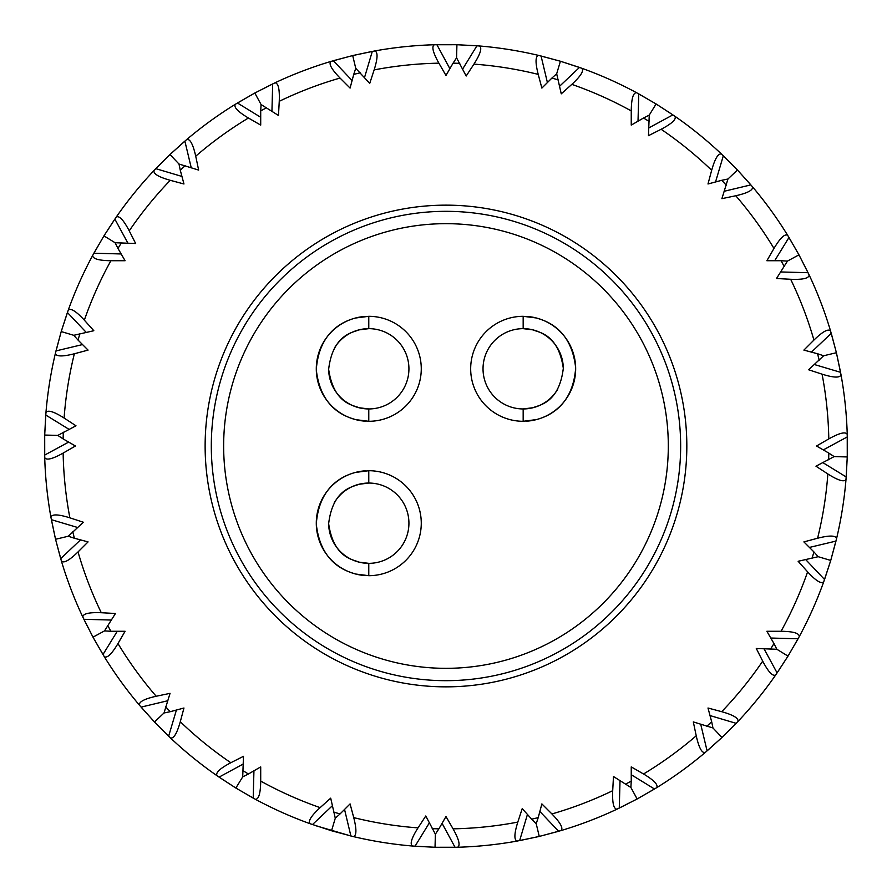<?xml version="1.0" encoding="UTF-8"?>
<svg xmlns="http://www.w3.org/2000/svg" width="892" height="892" viewBox="0 0 892 892"><rect width="100%" height="100%" fill="white"/><g stroke="black" fill="none" stroke-linecap="round" stroke-linejoin="round"><path stroke-width="1.34" d="M686.829 446A240.851 240.851 0 0 0 445.978 205.149A240.851 240.851 0 0 0 205.127 446A240.851 240.851 0 0 0 445.978 686.851A240.851 240.851 0 0 0 686.829 446M819.157 360.29A382.891 382.891 0 0 0 817.596 353.767L823.662 355.763L808.598 369.756L822.078 374.172C833.764 377.818 840.074 378.018 841.022 374.763A401.422 401.422 0 0 1 847.233 434.437L847.255 456.949L846.006 479.428A401.422 401.422 0 0 1 836.551 538.679C835.826 535.367 829.504 535.222 817.596 538.233A382.891 382.891 0 0 0 827.854 473.964C838.19 480.509 844.245 482.327 846.006 479.428M823.294 449.902L847.3 436.913L847.255 456.949L846.207 476.964L822.937 462.669M538.211 817.618L536.215 823.684L531.688 819.179A382.891 382.891 0 0 0 538.211 817.618L541.879 803.915L551.914 813.95A382.891 382.891 0 0 0 612.704 790.691C612.202 802.923 613.651 809.077 617.041 809.156A401.422 401.422 0 0 1 561.001 830.586C563.499 828.3 560.477 822.758 551.914 813.95M625.359 784.28A382.891 382.891 0 0 0 631.246 781.091L630.889 787.469L613.473 776.531L612.704 790.691M631.246 781.091L631.246 766.897L643.533 773.988A382.891 382.891 0 0 0 696.228 735.8C698.915 747.741 701.904 753.305 705.204 752.502A401.422 401.422 0 0 1 656.623 787.714C658.441 784.86 654.081 780.288 643.533 773.988M706.798 726.322A382.891 382.891 0 0 0 711.66 721.717L712.964 727.972L693.318 721.918L696.228 735.8M711.66 721.717L707.992 708.014L721.695 711.682A382.891 382.891 0 0 0 762.705 661.15C768.391 671.988 772.717 676.593 775.694 674.965A401.422 401.422 0 0 1 737.885 721.55C738.911 718.316 733.514 715.027 721.695 711.682M770.465 649.264A382.891 382.891 0 0 0 773.966 643.556L776.854 649.264L756.293 648.495L762.705 661.15M773.966 643.556L766.875 631.268L781.069 631.268A382.891 382.891 0 0 0 807.606 571.839C815.901 580.848 821.264 584.171 823.717 581.829A401.422 401.422 0 0 1 799.254 636.609C799.41 633.22 793.345 631.447 781.069 631.268M812.021 558.359A382.891 382.891 0 0 0 813.928 551.936L818.187 556.697L798.128 561.28L807.606 571.839M813.928 551.936L803.893 541.901L817.596 538.233M828.623 459.793A382.891 382.891 0 0 0 828.802 453.091L834.154 456.592L815.968 466.204L827.854 473.964M828.802 453.091L816.526 446L828.802 438.909A382.891 382.891 0 0 0 822.078 374.172M817.596 353.767L803.893 350.099L813.928 340.064A382.891 382.891 0 0 0 790.669 279.274C802.9 279.776 809.055 278.326 809.133 274.937A401.422 401.422 0 0 1 830.563 330.977C828.278 328.479 822.736 331.501 813.928 340.064M784.258 266.619A382.891 382.891 0 0 0 781.069 260.732L787.446 261.088L776.508 278.505L790.669 279.274M781.069 260.732L766.875 260.732L773.966 248.444A382.891 382.891 0 0 0 735.777 195.749C747.719 193.062 753.283 190.074 752.48 186.774A401.422 401.422 0 0 1 787.692 235.354C784.837 233.537 780.255 237.896 773.966 248.444M726.3 185.179A382.891 382.891 0 0 0 721.695 180.318L727.95 179.013L721.896 198.66L735.777 195.749M721.695 180.318L707.992 183.986L711.66 170.283A382.891 382.891 0 0 0 661.128 129.273C671.966 123.587 676.571 119.26 674.943 116.283A401.422 401.422 0 0 1 721.528 154.093C718.294 153.067 715.005 158.464 711.66 170.283M649.242 121.513A382.891 382.891 0 0 0 643.533 118.012L649.242 115.124L648.473 135.684L661.128 129.273M643.533 118.012L631.246 125.103L631.246 110.909A382.891 382.891 0 0 0 571.817 84.372C580.826 76.076 584.149 70.713 581.807 68.26A401.422 401.422 0 0 1 636.587 92.723C633.197 92.567 631.424 98.633 631.246 110.909M558.336 79.957A382.891 382.891 0 0 0 551.914 78.05L556.675 73.791L561.258 93.85L571.817 84.372M551.914 78.05L541.879 88.085L538.211 74.382A382.891 382.891 0 0 0 473.942 64.124C480.487 53.788 482.304 47.733 479.405 45.971A401.422 401.422 0 0 1 538.657 55.427C535.345 56.151 535.2 62.473 538.211 74.382M459.77 63.354A382.891 382.891 0 0 0 453.069 63.165L456.57 57.824L466.182 76.01L473.942 64.124M453.069 63.165L445.978 75.452L438.886 63.165A382.891 382.891 0 0 0 374.149 69.899C377.795 58.214 377.996 51.903 374.74 50.944A401.422 401.422 0 0 1 434.415 44.745C431.405 46.306 432.899 52.45 438.886 63.165M360.268 72.821A382.891 382.891 0 0 0 353.745 74.382L355.741 68.316L369.734 83.38L374.149 69.899M353.745 74.382L350.077 88.085L340.042 78.05A382.891 382.891 0 0 0 279.252 101.309C279.754 89.077 278.304 82.923 274.914 82.844A401.422 401.422 0 0 1 330.954 61.414C328.457 63.7 331.478 69.242 340.042 78.05M266.596 107.72A382.891 382.891 0 0 0 260.709 110.909L261.066 104.531L278.482 115.469L279.252 101.309M260.709 110.909L260.709 125.103L248.422 118.012A382.891 382.891 0 0 0 195.727 156.2C193.04 144.259 190.052 138.695 186.751 139.498A401.422 401.422 0 0 1 235.332 104.286C233.514 107.14 237.874 111.712 248.422 118.012M185.157 165.678A382.891 382.891 0 0 0 180.295 170.283L178.991 164.028L198.637 170.082L195.727 156.2M180.295 170.283L183.964 183.986L170.26 180.318A382.891 382.891 0 0 0 129.24 230.85C123.564 220.012 119.238 215.407 116.261 217.035A401.422 401.422 0 0 1 154.071 170.45C153.045 173.684 158.441 176.973 170.26 180.318M121.49 242.735A382.891 382.891 0 0 0 117.978 248.444L115.101 242.735L135.662 243.505L129.24 230.85M117.978 248.444L125.081 260.732L110.887 260.732A382.891 382.891 0 0 0 84.35 320.161C76.054 311.152 70.68 307.829 68.238 310.171A401.422 401.422 0 0 1 92.701 255.391C92.545 258.78 98.611 260.553 110.887 260.732M79.934 333.641A382.891 382.891 0 0 0 78.028 340.064L73.768 335.303L93.827 330.72L84.35 320.161M78.028 340.064L88.063 350.099L74.359 353.767A382.891 382.891 0 0 0 64.101 418.036C53.765 411.491 47.711 409.673 45.949 412.572A401.422 401.422 0 0 1 55.404 353.321C56.129 356.633 62.451 356.778 74.359 353.767M63.332 432.207A382.891 382.891 0 0 0 63.142 438.909L57.802 435.407L75.987 425.796L64.101 418.036M63.142 438.909L75.43 446L63.142 453.091A382.891 382.891 0 0 0 69.877 517.828C58.192 514.182 51.881 513.982 50.922 517.237A401.422 401.422 0 0 1 44.723 457.563C46.284 460.573 52.427 459.079 63.142 453.091M72.798 531.71A382.891 382.891 0 0 0 74.359 538.233L68.283 536.237L83.357 522.244L69.877 517.828M74.359 538.233L88.063 541.901L78.028 551.936A382.891 382.891 0 0 0 101.287 612.726C89.055 612.224 82.9 613.674 82.822 617.063A401.422 401.422 0 0 1 61.392 561.023C63.678 563.521 69.219 560.499 78.028 551.936M107.698 625.381A382.891 382.891 0 0 0 110.887 631.268L104.509 630.912L115.447 613.495L101.287 612.726M110.887 631.268L125.081 631.268L117.978 643.556A382.891 382.891 0 0 0 156.178 696.251C144.236 698.938 138.673 701.926 139.475 705.226A401.422 401.422 0 0 1 104.264 656.646C107.118 658.463 111.69 654.104 117.978 643.556M165.656 706.821A382.891 382.891 0 0 0 170.26 711.682L164.005 712.987L170.06 693.34L156.178 696.251M170.26 711.682L183.964 708.014L180.295 721.717A382.891 382.891 0 0 0 230.827 762.727C219.99 768.413 215.385 772.74 217.012 775.717A401.422 401.422 0 0 1 170.428 737.907C173.661 738.933 176.95 733.536 180.295 721.717M242.702 770.487A382.891 382.891 0 0 0 248.422 773.988L242.713 776.876L243.483 756.316L230.827 762.727M248.422 773.988L260.709 766.897L260.709 781.091A382.891 382.891 0 0 0 320.139 807.628C311.13 815.924 307.807 821.287 310.148 823.74A401.422 401.422 0 0 1 255.368 799.277C258.758 799.433 260.531 793.367 260.709 781.091M333.619 812.043A382.891 382.891 0 0 0 340.042 813.95L335.28 818.209L330.698 798.15L320.139 807.628M340.042 813.95L350.077 803.915L353.745 817.618A382.891 382.891 0 0 0 418.013 827.876C411.468 838.212 409.64 844.267 412.55 846.029A401.422 401.422 0 0 1 353.299 836.573C356.61 835.849 356.755 829.527 353.745 817.618M432.185 828.646A382.891 382.891 0 0 0 438.886 828.835L435.385 834.176L425.774 815.99L418.013 827.876M438.886 828.835L445.978 816.548L453.069 828.835A382.891 382.891 0 0 0 517.806 822.101C514.16 833.786 513.959 840.097 517.215 841.056A401.422 401.422 0 0 1 457.54 847.255C460.551 845.694 459.057 839.55 453.069 828.835M531.688 819.179L522.221 808.62L517.806 822.101M457.54 847.255L435.028 847.277L412.55 846.029M353.299 836.573L331.545 830.764L310.148 823.74M561.001 830.586L539.259 836.44L517.215 841.056M536.215 823.684L539.259 836.44L558.626 831.288L539.861 811.464M539.259 836.44L519.657 840.598L527.44 814.441M656.623 787.714L637.133 798.987L617.041 809.156M630.889 787.469L637.133 798.987L654.516 789.007L631.246 774.713M637.133 798.987L619.271 808.085L620.018 780.801M737.885 721.55L721.974 737.483L705.204 752.502M712.964 727.972L721.974 737.483L736.179 723.345L710.01 715.562M721.974 737.483L707.088 750.897L700.744 724.349M799.254 636.609L788.015 656.122L775.694 674.965M776.854 649.264L788.015 656.122L798.072 638.784L770.788 638.036M788.015 656.122L777.099 672.925L764.098 648.919M836.551 538.679L830.742 560.432L823.717 581.829M818.187 556.697L830.742 560.432L835.971 541.087L809.423 547.432M830.742 560.432L824.554 579.499L805.777 559.674M847.233 434.437C845.672 431.427 839.528 432.921 828.802 438.909M834.154 456.592L847.255 456.949M830.563 330.977L836.406 352.719L841.022 374.763M823.662 355.763L836.406 352.719L831.266 333.352L811.441 352.117M836.406 352.719L840.576 372.321L814.407 364.538M787.692 235.354L798.964 254.844L809.133 274.937M787.446 261.088L798.964 254.844L788.985 237.462L774.691 260.732M798.964 254.844L808.063 272.707L780.779 271.96M721.528 154.093L737.461 170.004L752.48 186.774M727.95 179.013L737.461 170.004L723.323 155.799L715.54 181.968M737.461 170.004L750.874 184.889L724.326 191.234M636.587 92.723L656.099 103.963L674.943 116.283M649.242 115.124L656.099 103.963L638.761 93.905L638.014 121.189M656.099 103.963L672.903 114.878L648.897 127.879M538.657 55.427L560.41 61.236L581.807 68.26M556.675 73.791L560.41 61.236L541.065 56.006L547.409 82.555M560.41 61.236L579.477 67.424L559.652 86.201M434.415 44.745L456.927 44.723L479.405 45.971M456.57 57.824L456.927 44.723L436.89 44.678L449.88 68.684M456.927 44.723L476.941 45.771L462.647 69.041M330.954 61.414L352.697 55.56L374.74 50.944M355.741 68.316L352.697 55.56L333.329 60.712L352.095 80.536M352.697 55.56L372.298 51.401L364.516 77.559M235.332 104.286L254.822 93.013L274.914 82.844M261.066 104.531L254.822 93.013L237.439 102.993L260.709 117.287M254.822 93.013L272.684 83.915L271.937 111.199M154.071 170.45L169.982 154.517L186.751 139.498M178.991 164.028L169.982 154.517L155.777 168.655L181.946 176.438M169.982 154.517L184.867 141.103L191.211 167.651M92.701 255.391L103.94 235.878L116.261 217.035M115.101 242.735L103.94 235.878L93.883 253.216L121.167 253.964M103.94 235.878L114.856 219.075L127.857 243.081M55.404 353.321L61.213 331.568L68.238 310.171M73.768 335.303L61.213 331.568L55.984 350.913L82.532 344.568M61.213 331.568L67.402 312.501L86.178 332.326M44.723 457.563L44.7 435.051L45.949 412.572M57.802 435.407L44.7 435.051L44.656 455.087L68.662 442.097M44.7 435.051L45.748 415.036L69.007 429.331M61.392 561.023L55.538 539.281L50.922 517.237M68.283 536.237L55.538 539.281L60.689 558.648L80.514 539.883M55.538 539.281L51.379 519.679L77.537 527.462M104.264 656.646L92.991 637.156L82.822 617.063M104.509 630.912L92.991 637.156L102.97 654.538L117.265 631.268M92.991 637.156L83.893 619.293L111.177 620.04M170.428 737.907L154.494 721.996L139.475 705.226M164.005 712.987L154.494 721.996L168.633 736.201L176.415 710.032M154.494 721.996L141.081 707.111L167.629 700.766M255.368 799.277L235.856 788.037L217.012 775.717M242.713 776.876L235.856 788.037L253.194 798.095L253.941 770.811M344.546 809.445L350.89 835.994L315.367 825.579M235.856 788.037L219.053 777.122L243.059 764.121M335.28 818.209L331.545 830.764M442.064 823.316L455.065 847.322L435.028 847.277L415.014 846.229L429.308 822.959M435.385 834.176L435.028 847.277M312.479 824.576L332.303 805.799M680.652 446A234.674 234.674 0 0 1 445.978 680.674A234.674 234.674 0 0 1 211.304 446A234.674 234.674 0 0 1 445.978 211.326A234.674 234.674 0 0 1 680.652 446A234.674 234.674 0 0 0 445.978 211.326A234.674 234.674 0 0 0 211.304 446M526.146 421.214A52.494 52.494 0 0 0 575.663 368.809A52.494 52.494 0 0 0 526.09 316.392M365.809 470.786A52.494 52.494 0 0 0 316.292 523.191A52.494 52.494 0 0 0 365.865 575.608M365.809 316.392A52.494 52.494 0 0 0 316.292 368.809A52.494 52.494 0 0 0 365.865 421.214M368.775 575.686L368.775 563.343A40.14 40.14 0 0 0 408.926 523.191A40.14 40.14 0 0 0 368.775 483.051L368.775 470.708A52.494 52.494 0 0 1 421.269 523.191A52.494 52.494 0 0 1 368.775 575.686L355.718 574.035C349.118 571.895 320.774 565.561 316.292 524.061C319.325 482.026 348.805 474.366 355.429 472.425L368.775 470.708M334.266 502.709A40.14 40.14 0 0 1 368.775 483.051L358.818 484.311C353.99 486.753 332.894 488.102 328.646 523.704C333.753 558.871 354.169 559.607 358.963 562.116L368.775 563.343A40.14 40.14 0 0 1 328.646 523.704M523.169 316.314L523.169 328.657A40.14 40.14 0 0 0 483.029 368.809A40.14 40.14 0 0 0 523.169 408.949L523.169 421.292A52.494 52.494 0 0 1 470.675 368.809A52.494 52.494 0 0 1 523.169 316.314L536.237 317.965C542.838 320.105 571.181 326.439 575.663 367.939C572.631 409.974 543.139 417.634 536.527 419.575L523.169 421.292M557.69 389.291A40.14 40.14 0 0 1 523.169 408.949L533.137 407.689C537.965 405.247 559.061 403.898 563.309 368.296C558.202 333.129 537.787 332.393 532.992 329.884L523.169 328.657A40.14 40.14 0 0 1 563.309 368.296M368.775 421.292L368.775 408.949A40.14 40.14 0 0 0 408.926 368.809A40.14 40.14 0 0 0 368.775 328.657L368.775 316.314A52.494 52.494 0 0 1 421.269 368.809A52.494 52.494 0 0 1 368.775 421.292L355.718 419.641C349.118 417.501 320.774 411.167 316.292 369.667C319.325 327.632 348.805 319.972 355.429 318.031L368.775 316.314M334.266 348.315A40.14 40.14 0 0 1 368.775 328.657L358.818 329.917C353.99 332.359 332.894 333.708 328.646 369.31C333.753 404.477 354.169 405.213 358.963 407.722L368.775 408.949A40.14 40.14 0 0 1 328.646 369.31M223.647 446A222.331 222.331 0 0 0 445.978 668.331A222.331 222.331 0 0 0 668.309 446A222.331 222.331 0 0 0 445.978 223.669A222.331 222.331 0 0 0 223.647 446"/></g></svg>
